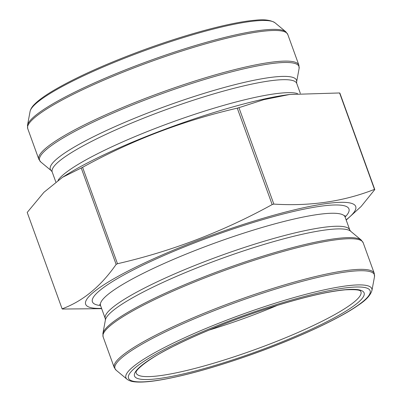 <?xml version="1.0" encoding="UTF-8"?>
<svg xmlns="http://www.w3.org/2000/svg" width="402" height="402" viewBox="0 0 402 402"><rect width="100%" height="100%" fill="white"/><g stroke="black" fill="none" stroke-linecap="round" stroke-linejoin="round"><path stroke-width="0.6" d="M116.133 264.405A168.348 25.718 -19.9 0 1 117.495 263.727C171.674 251.255 223.236 231.537 272.169 204.573A168.348 25.718 -19.9 0 1 273.837 204.09C310.108 206.412 343.66 201.502 374.488 189.372A168.348 25.718 -19.9 0 1 374.79 189.568L339.891 93.158A168.348 25.718 160.1 0 0 339.584 92.962L289.546 94.505L263.722 99.681L238.939 107.681A168.348 25.718 160.1 0 0 237.27 108.163C183.091 120.64 131.534 140.358 82.596 167.317A168.348 25.718 160.1 0 0 81.234 167.996L62.551 177.287L43.949 192.292L27.21 212.432L62.109 308.842C82.737 301.269 100.746 286.46 116.133 264.405L81.234 167.996M374.79 189.568L361.107 206.507L346.207 220.08M374.488 189.372L339.584 92.962M273.837 204.09L238.939 107.681M272.169 204.573L237.27 108.163M117.495 263.727L82.596 167.317M101.676 308.666L62.416 309.032A168.348 25.718 -19.9 0 1 62.109 308.842M289.546 94.505L287.304 94.807A143.604 21.939 160.1 0 0 95.204 159.021A143.604 21.939 160.1 0 0 66.717 174.659L62.541 177.277M277.34 305.389A112.61 17.206 -19.9 0 1 209.171 330.067M101.57 308.379A143.604 21.939 -19.9 0 1 133.982 268.044A143.604 21.939 -19.9 0 1 300.229 208.487A143.604 21.939 -19.9 0 1 346.127 219.854M297.57 93.581A130.042 19.864 160.1 0 0 172.423 122.017A130.042 19.864 160.1 0 0 58.049 180.282M300.324 93.334L296.746 83.445A130.042 19.864 160.1 0 0 167.709 109.032A130.042 19.864 160.1 0 0 52.195 171.976L55.793 181.92M296.746 83.445L296.596 82.048A130.896 19.994 160.1 0 0 166.589 105.942A130.896 19.994 160.1 0 0 51.416 170.8L52.195 171.976M296.596 82.048L299.113 68.435A137.931 21.07 160.1 0 0 226.326 73.224A137.931 21.07 160.1 0 0 86.028 125.605A137.931 21.07 160.1 0 0 40.763 161.956L51.416 170.8M287.792 34.492A138.288 21.125 160.1 0 0 150.574 61.697A138.288 21.125 160.1 0 0 27.738 128.63L38.823 159.262A138.288 21.125 -19.9 0 1 161.659 92.324A138.288 21.125 -19.9 0 1 298.882 65.119L287.792 34.492L285.852 31.798A137.931 21.07 -19.9 0 0 150.147 60.511A137.931 21.07 -19.9 0 0 27.502 125.318L27.738 128.63M285.852 31.798L274.998 22.783A130.761 19.974 160.1 0 0 146.343 50.004A130.761 19.974 160.1 0 0 30.07 111.444L27.502 125.318M360.684 291.274A119.489 18.256 -19.9 0 1 320.736 321.937A119.489 18.256 -19.9 0 1 202.07 366.534A119.489 18.256 -19.9 0 1 136.102 372.574C134.836 370.192 150.303 357.207 175.885 345.132C203.869 331.183 243.743 315.62 279.149 304.837C307.239 296.309 329.253 291.314 345.182 289.837C354.996 289.38 360.162 289.857 360.684 291.274M175.599 345.223A122.087 18.653 160.1 0 0 209.743 366.986A122.087 18.653 160.1 0 0 362.579 291.123A122.087 18.653 160.1 0 0 175.599 345.223M100.55 305.55A136.424 20.844 -19.9 0 1 138.318 267.41A136.424 20.844 -19.9 0 1 289.289 212.472A136.424 20.844 -19.9 0 1 345.102 217.025L344.976 215.527M144.318 272.777A130.042 19.864 -19.9 0 1 271.621 224.748A130.042 19.864 -19.9 0 1 345.102 217.035L349.805 230.024A130.042 19.864 -19.9 0 0 276.325 237.738A130.042 19.864 -19.9 0 0 149.021 285.767A130.042 19.864 -19.9 0 0 105.254 318.55L100.55 305.56A130.042 19.864 -19.9 0 1 144.318 272.777M105.254 318.55L105.404 319.952A130.896 19.994 -19.9 0 1 149.579 288.812A130.896 19.994 -19.9 0 1 272.621 241.903A130.896 19.994 -19.9 0 1 350.584 231.195L349.805 230.024M105.404 319.952L102.887 333.565A137.931 21.07 -19.9 0 1 149.428 300.751A137.931 21.07 -19.9 0 1 279.083 251.325A137.931 21.07 -19.9 0 1 361.237 240.044L350.584 231.195M160.75 332.645A138.288 21.125 -19.9 0 1 296.123 281.571A138.288 21.125 -19.9 0 1 374.262 273.365L363.177 242.738A138.288 21.125 160.1 0 0 285.038 250.943A138.288 21.125 160.1 0 0 149.66 302.018A138.288 21.125 160.1 0 0 103.118 336.876L114.208 367.508A138.288 21.125 -19.9 0 1 160.75 332.645M371.93 290.551C370.373 295.405 365.905 300.239 358.519 305.068C338.323 319.454 293.043 340.132 246.853 356.177C210.995 368.584 181.061 376.704 157.051 380.523C147.886 381.925 140.625 382.382 135.278 381.9C131.771 381.644 129.012 380.749 127.002 379.217A130.761 19.974 -19.9 0 1 169.915 344.755A130.761 19.974 -19.9 0 1 302.922 295.093A130.761 19.974 -19.9 0 1 371.93 290.551L374.498 276.682A137.931 21.07 160.1 0 0 301.706 281.47A137.931 21.07 160.1 0 0 161.413 333.851A137.931 21.07 160.1 0 0 116.148 370.202L114.208 367.508M171.754 345.785A128.459 19.623 160.1 0 0 207.678 368.684A128.459 19.623 160.1 0 0 368.488 288.862A128.459 19.623 160.1 0 0 171.754 345.785M274.998 22.783C270.697 20.05 264.169 19.195 255.406 20.216C230.678 22.09 182.654 35.185 136.901 52.426C101.404 65.848 73.209 78.772 52.32 91.204C44.381 95.998 38.512 100.289 34.708 104.088C32.18 106.525 30.632 108.977 30.07 111.444M38.823 159.262L40.763 161.956M298.882 65.119L299.113 68.435M99.686 304.319L100.55 305.56M127.002 379.217L116.148 370.202M374.498 276.682L374.262 273.365M103.118 336.876L102.887 333.565M363.177 242.738L361.237 240.044"/></g></svg>
